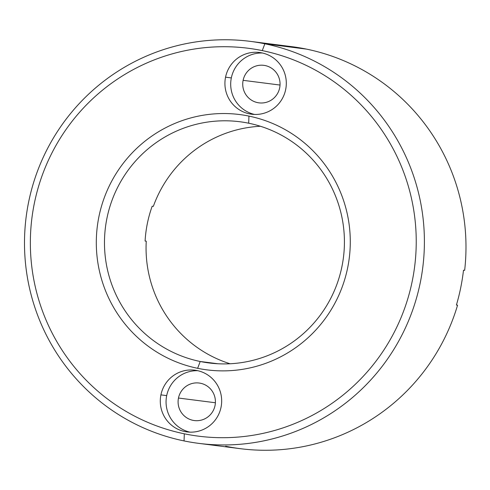 <?xml version="1.0" encoding="UTF-8"?>
<svg xmlns="http://www.w3.org/2000/svg" width="490" height="490" viewBox="0 0 490 490"><rect width="100%" height="100%" fill="white"/><g stroke="black" fill="none" stroke-linecap="round" stroke-linejoin="round"><path stroke-width="0.73" d="M280.023 85.052L243.114 80.336A18.914 18.657 -82.7 0 0 258.99 102.857A18.914 18.657 -82.7 0 0 279.668 87.851A18.914 18.657 -82.7 0 0 263.785 65.335A18.914 18.657 -82.7 0 0 243.114 80.336L280.023 85.052L243.114 80.336A18.914 18.657 97.3 0 1 265.157 65.562A18.914 18.657 97.3 0 1 279.668 87.851A18.914 18.657 97.3 0 1 257.618 102.624A18.914 18.657 97.3 0 1 243.114 80.336A18.914 18.657 97.3 0 1 273.794 69.923A18.914 18.657 97.3 0 1 267.264 102.024A18.914 18.657 97.3 0 1 243.114 80.336M262.426 53.006A31.109 30.686 -82.7 0 0 231.329 77.916A31.109 30.686 -82.7 0 0 254.579 114.446A31.109 30.686 97.3 0 1 231.329 77.916L225.553 77.175A31.109 30.686 -82.7 0 0 251.67 114.213A31.109 30.686 -82.7 0 0 285.676 89.535A31.109 30.686 97.3 0 1 249.41 113.839A31.109 30.686 97.3 0 1 225.553 77.175A31.109 30.686 97.3 0 1 261.813 52.877A31.109 30.686 97.3 0 1 285.676 89.535A31.109 30.686 -82.7 0 0 259.553 52.497A31.109 30.686 -82.7 0 0 225.553 77.175L231.329 77.916A31.109 30.686 97.3 0 1 262.426 53.006A31.109 30.686 -82.7 0 0 231.329 77.916A31.109 30.686 -82.7 0 0 254.579 114.446M184.314 433.803A195.535 192.895 -82.7 0 0 412.255 281.052A195.535 192.895 -82.7 0 0 262.273 50.611A195.535 192.895 -82.7 0 0 34.337 203.362A195.535 192.895 -82.7 0 0 184.314 433.803A195.535 192.895 -82.7 0 0 412.255 281.052A195.535 192.895 -82.7 0 0 262.273 50.611L264.845 43.794A202.646 199.908 97.3 0 1 420.279 282.608A202.646 199.908 97.3 0 1 184.05 440.92L184.314 433.803L184.05 440.92A202.646 199.908 97.3 0 1 28.616 202.101A202.646 199.908 97.3 0 1 264.845 43.794L262.273 50.611A195.535 192.895 -82.7 0 0 34.337 203.362A195.535 192.895 -82.7 0 0 184.314 433.803A195.535 192.895 -82.7 0 0 406.43 180.044A195.535 192.895 -82.7 0 0 79.141 112.767A195.535 192.895 -82.7 0 0 184.314 433.803L184.05 440.92A202.646 199.908 -82.7 0 0 198.775 443.364A202.646 199.908 -82.7 0 0 421.651 275.172A202.646 199.908 -82.7 0 0 264.845 43.794A202.646 199.908 -82.7 0 0 250.127 41.344A202.646 199.908 -82.7 0 0 27.244 209.536A202.646 199.908 -82.7 0 0 184.05 440.92M160.916 394.879A31.109 30.686 97.3 0 1 197.176 370.575A31.109 30.686 97.3 0 1 221.039 407.239A31.109 30.686 97.3 0 1 184.773 431.537A31.109 30.686 97.3 0 1 160.916 394.879L166.692 395.614A31.109 30.686 97.3 0 1 197.789 370.71A31.109 30.686 -82.7 0 0 166.692 395.614L160.916 394.879A31.109 30.686 -82.7 0 0 187.033 431.917A31.109 30.686 -82.7 0 0 221.039 407.239A31.109 30.686 -82.7 0 0 194.916 370.201A31.109 30.686 -82.7 0 0 160.916 394.879L166.692 395.614A31.109 30.686 -82.7 0 0 189.942 432.143A31.109 30.686 97.3 0 1 166.692 395.614M248.951 116.099A128.699 126.959 97.3 0 1 347.661 267.773A128.699 126.959 97.3 0 1 197.635 368.315A128.699 126.959 97.3 0 1 98.925 216.641A128.699 126.959 97.3 0 1 248.951 116.099A128.699 126.959 -82.7 0 0 98.925 216.641A128.699 126.959 -82.7 0 0 197.635 368.315L200.208 361.491L217.964 363.758L200.208 361.491A121.587 119.946 97.3 0 1 106.949 218.203A121.587 119.946 97.3 0 1 248.687 123.217A121.587 119.946 -82.7 0 0 239.855 121.747A121.587 119.946 -82.7 0 0 106.128 222.662A121.587 119.946 -82.7 0 0 200.208 361.491L197.635 368.315A128.699 126.959 -82.7 0 0 347.661 267.773A128.699 126.959 -82.7 0 0 248.951 116.099L248.687 123.217L248.951 116.099A128.699 126.959 97.3 0 1 318.175 327.4A128.699 126.959 97.3 0 1 102.759 283.122A128.699 126.959 97.3 0 1 248.951 116.099L248.687 123.217A121.587 119.946 97.3 0 1 341.947 266.505A121.587 119.946 97.3 0 1 200.208 361.491A121.587 119.946 -82.7 0 0 209.04 362.961A121.587 119.946 -82.7 0 0 342.773 262.046A121.587 119.946 -82.7 0 0 248.687 123.217M215.03 405.555A18.914 18.657 97.3 0 1 192.98 420.328A18.914 18.657 97.3 0 1 178.476 398.039A18.914 18.657 97.3 0 1 200.52 383.26A18.914 18.657 97.3 0 1 215.03 405.555A18.914 18.657 -82.7 0 0 199.148 383.033A18.914 18.657 -82.7 0 0 178.476 398.039A18.914 18.657 -82.7 0 0 194.352 420.555A18.914 18.657 -82.7 0 0 215.03 405.555A18.914 18.657 97.3 0 1 184.344 415.967A18.914 18.657 97.3 0 1 190.88 383.866A18.914 18.657 97.3 0 1 215.03 405.555M215.386 402.755L178.476 398.039M250.127 41.344L291.709 46.654A202.646 199.908 97.3 0 1 306.428 49.104L264.845 43.794L306.428 49.104A202.646 199.908 97.3 0 1 464.655 270.345L463.497 270.198A202.646 199.908 97.3 0 1 456.411 305.037L457.562 305.184A202.646 199.908 97.3 0 1 240.357 448.681L198.775 443.364M306.428 49.104A202.646 199.908 97.3 0 1 464.655 270.345L463.497 270.198A202.646 199.908 -82.7 0 1 456.411 305.037L457.562 305.184A202.646 199.908 97.3 0 1 225.633 446.231A202.646 199.908 -82.7 0 0 457.562 305.184L456.411 305.037A202.646 199.908 -82.7 0 0 463.497 270.198L464.655 270.345A202.646 199.908 -82.7 0 0 306.428 49.104A202.646 199.908 -82.7 0 0 276.844 45.325A202.646 199.908 97.3 0 1 306.428 49.104L264.845 43.794A202.646 199.908 -82.7 0 0 34.655 306.777A202.646 199.908 -82.7 0 0 373.846 376.498A202.646 199.908 -82.7 0 0 264.845 43.794L262.273 50.611M145.101 240.939L146.253 241.19A121.587 119.946 -82.7 0 0 230.073 363.764A121.587 119.946 97.3 0 1 146.253 241.19L145.095 241.043A121.587 119.946 97.3 0 1 152.188 206.204L153.339 206.357A121.587 119.946 97.3 0 1 260.411 126.261A121.587 119.946 -82.7 0 0 153.339 206.357L152.188 206.204L153.339 206.357A121.587 119.946 -82.7 0 1 260.411 126.261M146.253 241.19L145.095 241.043A121.587 119.946 97.3 0 1 152.188 206.204A121.587 119.946 -82.7 0 0 145.095 241.043L146.253 241.19A121.587 119.946 -82.7 0 0 230.073 363.764M225.553 77.175A31.109 30.686 -82.7 0 0 265.274 112.841A31.109 30.686 -82.7 0 0 276.017 60.05A31.109 30.686 -82.7 0 0 225.553 77.175L231.329 77.916M221.039 407.239A31.109 30.686 -82.7 0 0 181.318 371.567A31.109 30.686 -82.7 0 0 170.575 424.365A31.109 30.686 -82.7 0 0 221.039 407.239M197.789 370.71A31.109 30.686 -82.7 0 0 166.312 397.905A31.109 30.686 -82.7 0 0 189.942 432.143M217.964 363.758L200.208 361.491A121.587 119.946 97.3 0 1 134.811 161.865A121.587 119.946 97.3 0 1 338.327 203.705A121.587 119.946 97.3 0 1 200.208 361.491L197.635 368.315M457.562 305.184L456.441 304.933"/></g></svg>
